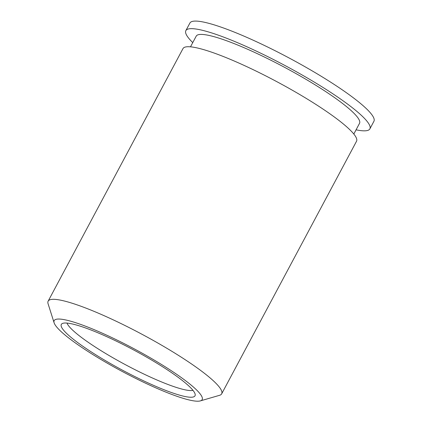 <?xml version="1.0" encoding="UTF-8"?>
<svg xmlns="http://www.w3.org/2000/svg" width="422" height="422" viewBox="0 0 422 422"><rect width="100%" height="100%" fill="white"/><g stroke="black" fill="none" stroke-linecap="round" stroke-linejoin="round"><path stroke-width="0.63" d="M66.992 323.078A72.431 11.046 -151.9 0 0 78.212 334.92A72.431 11.046 -151.9 0 0 142.24 373.254A72.431 11.046 -151.9 0 0 192.965 390.345M73.08 339.04A75.781 11.558 -151.9 0 0 148.465 383.092A75.781 11.558 -151.9 0 0 195.222 394.765A75.781 11.558 -151.9 0 0 183.232 381.208A75.781 11.558 -151.9 0 0 113.623 339.847A75.781 11.558 -151.9 0 0 62.06 323.669A75.781 11.558 -151.9 0 0 73.08 339.04M189.119 383.461A83.878 12.792 -151.9 0 0 103.369 333.66A83.878 12.792 -151.9 0 0 54.121 322.83A83.878 12.792 -151.9 0 0 67.193 336.788A83.878 12.792 -151.9 0 0 141.855 381.425A83.878 12.792 -151.9 0 0 200.334 400.9A83.878 12.792 -151.9 0 0 189.119 383.461M200.334 400.9L219.54 395.314A98.363 15.002 -151.9 0 0 221.671 393.826A98.363 15.002 -151.9 0 0 206.395 374.863A98.363 15.002 -151.9 0 0 112.268 319.401A98.363 15.002 -151.9 0 0 48.134 301.166A98.363 15.002 -151.9 0 0 48.082 303.761L54.121 322.83M221.671 393.826L356.543 141.233A98.363 15.002 -151.9 0 0 341.261 122.275A98.363 15.002 -151.9 0 0 247.139 66.813A98.363 15.002 -151.9 0 0 183 48.572L48.134 301.166M353.821 134.032L359.523 123.351A92.571 14.116 -151.9 0 0 345.143 105.505A92.571 14.116 -151.9 0 0 256.565 53.314A92.571 14.116 -151.9 0 0 196.209 36.15L190.501 46.831M356.068 129.818A104.303 15.904 -151.9 0 0 369.872 128.879L373.918 121.299A104.303 15.904 -151.9 0 0 357.719 101.19A104.303 15.904 -151.9 0 0 257.911 42.385A104.303 15.904 -151.9 0 0 189.9 23.041L185.854 30.621A104.303 15.904 -151.9 0 0 192.754 42.611M369.872 128.879A104.303 15.904 -151.9 0 0 353.673 108.77A104.303 15.904 -151.9 0 0 253.865 49.96A104.303 15.904 -151.9 0 0 185.854 30.621"/></g></svg>
